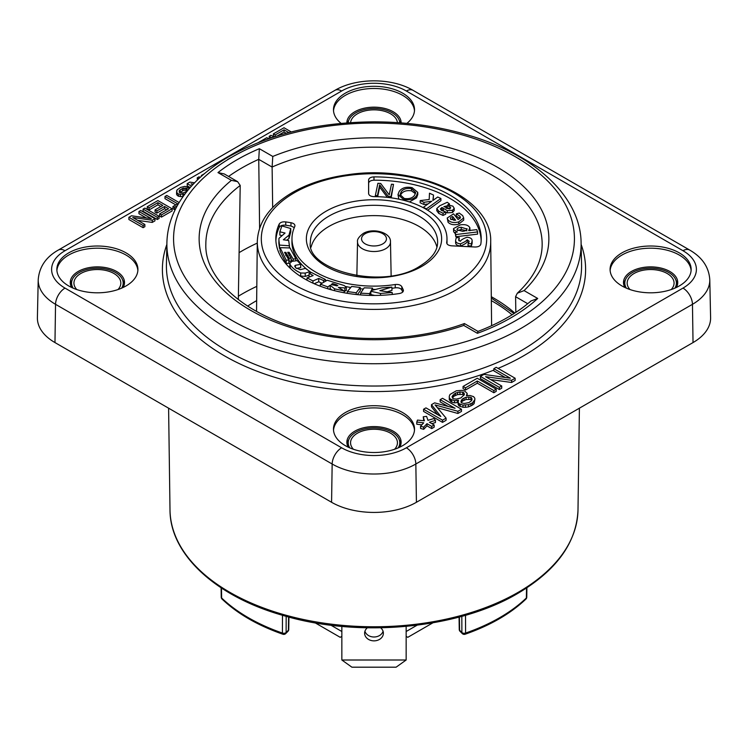 <?xml version="1.0" encoding="UTF-8"?>
<svg xmlns="http://www.w3.org/2000/svg" width="748" height="748" viewBox="0 0 748 748"><rect width="100%" height="100%" fill="white"/><g stroke="black" fill="none" stroke-linecap="round" stroke-linejoin="round"><path stroke-width="1.12" d="M682.989 288.102A45.778 26.432 0 0 0 682.989 250.72L406.37 91.013A45.778 26.432 0 0 0 341.63 91.013L65.011 250.72A45.778 26.432 0 0 0 65.011 288.102L341.63 447.8A45.778 26.432 0 0 0 406.37 447.8L682.989 288.102A13.399 7.732 60 0 1 692.461 304.314A59.176 34.165 0 0 0 709.787 279.733L710.6 317.657A59.99 34.632 180 0 1 693.031 342.575L416.421 502.282A59.99 34.632 180 0 1 331.579 502.282L54.969 342.575A59.99 34.632 180 0 1 37.4 317.657L38.213 279.733A59.176 34.165 0 0 0 55.539 304.314L332.159 464.012A59.176 34.165 0 0 0 415.841 464.012L692.461 304.314L693.031 342.575M621.962 285.951A40.523 23.394 0 0 0 666.122 291.028A40.523 23.394 0 0 0 691.143 269.411A40.523 23.394 0 0 0 679.278 252.861A40.523 23.394 0 0 0 635.108 247.794A40.523 23.394 0 0 0 610.088 269.411A40.523 23.394 0 0 0 621.962 285.951M68.723 285.951A40.523 23.394 0 0 0 112.892 291.028A40.523 23.394 0 0 0 137.912 269.411A40.523 23.394 0 0 0 126.038 252.861A40.523 23.394 0 0 0 81.878 247.794A40.523 23.394 0 0 0 56.857 269.411A40.523 23.394 0 0 0 68.723 285.951M345.342 445.658A40.523 23.394 0 0 0 389.512 450.726A40.523 23.394 0 0 0 414.523 429.109A40.523 23.394 0 0 0 402.658 412.569A40.523 23.394 0 0 0 358.488 407.492A40.523 23.394 0 0 0 333.477 429.109A40.523 23.394 0 0 0 345.342 445.658M406.884 123.373A40.523 23.394 0 0 0 414.523 109.704A40.523 23.394 0 0 0 402.658 93.163A40.523 23.394 0 0 0 358.488 88.086A40.523 23.394 0 0 0 333.477 109.704A40.523 23.394 0 0 0 341.116 123.373M274.497 136.762L273.347 136.089L273.347 133.901L284.006 127.749L291.262 131.938M286.222 133.275L284.044 132.013L277.405 135.846M269.243 138.511L269.205 136.295L270.982 135.276L273.89 136.959M197.332 180.053L197.266 177.828L199.043 176.809L200.127 177.426M190.17 187.542L187.196 185.831L187.196 183.643L189.861 182.101L194.573 182.793M188.309 189.73L186.991 190.488L183.989 190.132L179.557 192.563M182.961 196.677L178.716 196.313L177.201 195.443L176.565 193.021L177.145 189.796L180.689 187.402L184.859 186.392L188.767 187.281L186.991 188.3L182.503 188.449L179.249 190.675L179.286 192.404L183.185 192.947L187.112 191.179M175.556 208.963L174.471 209.59L172.956 208.711L172.956 206.523L177.697 203.793L164.999 196.462L166.776 195.434L179.109 202.549M175.799 204.887L164.999 198.65L164.999 196.462M160.876 206.523L157.931 204.821L149.048 209.954L147.234 208.907L147.234 206.719L157.893 200.567L172.105 208.767L161.446 214.919L159.633 213.872L168.515 208.748L164.579 206.476L156.884 210.917L155.07 209.87L162.765 205.429L157.931 202.633L149.048 207.766L147.234 206.719M166.617 209.842L164.579 208.664L156.884 213.105L155.07 212.058L155.07 209.87M172.105 208.767L172.105 210.955L161.446 217.107L159.633 216.06L159.633 213.872M159.081 216.284L159.081 218.472L157.304 219.501L143.092 211.291L143.092 209.113L144.869 208.084L159.081 216.284L157.304 217.313L143.092 209.113M146.271 217.92L138.95 213.685L138.95 211.497L140.727 210.478L154.929 218.678L152.265 220.221L132.77 217.509L144.869 224.494L143.092 225.513L128.88 217.313L131.545 215.77L151.339 218.659L138.95 211.497M144.869 224.494L144.869 226.681L143.092 227.701L128.88 219.501L128.88 217.313M154.929 218.678L154.929 220.866L152.265 222.408L137.763 220.389M505.293 377.478L493.839 370.858L493.839 368.671L496.205 367.305L515.148 378.245L511.595 380.293L485.602 376.683L501.73 385.996L499.365 387.361L480.412 376.422L483.965 374.374L510.36 378.217L493.839 368.671M501.73 385.996L501.73 388.184L499.365 389.549L480.412 378.61L480.412 376.422M515.148 378.245L515.148 380.433L511.595 382.48L490.595 379.563M496.205 389.184L496.205 391.372L493.839 392.737L477.308 383.2L465.471 390.035L463.049 388.642L463.049 386.454L477.261 378.245L496.205 389.184L493.839 390.55L477.308 381.013L465.471 387.847L463.049 386.454M458.122 402.499L454.532 402.863L451.727 402.153L449.296 399.834L449.268 396.272L450.034 394.43L456.345 390.783L461.918 390.363L464.723 391.064L467.163 393.383L466.406 395.683L469.996 395.477L473.606 396.646L474.83 398.263L474.858 399.647L472.521 402.854L468.566 404.677L462.993 405.098L458.973 403.696L458.15 402.312L458.515 400.236L454.532 400.676L450.52 399.273L449.296 397.646L449.268 396.272M474.858 399.647L474.092 403.677L472.521 405.042L468.566 406.865L465.387 407.305L462.993 407.286L458.973 405.884L458.15 404.5L458.122 400.928M437.636 414.626L431.474 406.865L431.474 404.677L434.625 402.854L455.074 408.277L440.151 399.666L442.526 398.301L461.469 409.24L457.916 411.288L435.065 404.93L446.079 418.123L442.526 420.18L423.574 409.24L425.949 407.875L440.862 416.486L431.474 404.677M446.079 418.123L446.079 420.311L442.526 422.368L423.574 411.428L423.574 409.24M461.469 409.24L461.469 411.428L457.916 413.476L437.44 407.782M448.061 406.416L440.151 401.854L440.151 399.666M435.458 420.348L429.417 422.255L434.167 425.004L431.736 426.407L426.977 423.667L423.677 427.145L420.544 426.238L423.677 422.826L416.786 422.031L417.478 420.096L424.406 420.778L423.237 416.767L426.584 416.365L427.968 420.348L433.868 418.543L435.458 420.348L435.458 422.536L431.867 423.667M423.751 420.713L423.237 416.767M421.853 424.808L416.786 424.219L416.786 422.031M434.167 425.004L434.167 427.192L431.736 428.595L426.977 425.855L423.677 429.333L420.544 428.426L420.544 426.238M463.994 395.225L462.75 394.392L457.57 394.589L454.008 396.178L452.456 398.001M471.745 400.283L470.829 399.507L466.041 399.479L462.479 401.068L461.236 402.48M691.096 270.505A40.523 23.394 0 0 0 679.278 255.049A40.523 23.394 0 0 0 635.987 249.776A40.523 23.394 0 0 0 610.134 270.505M676.36 287.475A27.134 15.661 0 0 0 677.744 282.529A27.134 15.661 0 0 0 669.797 271.459A27.134 15.661 0 0 0 640.232 268.065A27.134 15.661 0 0 0 623.486 282.529A27.134 15.661 0 0 0 624.879 287.475M677.595 284.175A27.134 15.661 0 0 0 675.893 280.126M625.337 280.126A27.134 15.661 0 0 0 623.636 284.175M676.229 287.541A25.787 14.885 0 0 0 676.407 285.811L676.407 283.081A25.787 14.885 0 0 0 660.484 269.327A25.787 14.885 0 0 0 632.378 272.553A25.787 14.885 0 0 0 624.823 283.081A25.787 14.885 0 0 0 626.375 288.158M124.364 284.175A27.134 15.661 0 0 0 122.663 280.126M72.107 280.126A27.134 15.661 0 0 0 70.406 284.175M122.999 287.541A25.787 14.885 0 0 0 123.177 285.811L123.177 283.081A25.787 14.885 0 0 0 107.254 269.327A25.787 14.885 0 0 0 79.148 272.553A25.787 14.885 0 0 0 71.593 283.081A25.787 14.885 0 0 0 73.136 288.158M400.984 443.882A27.134 15.661 0 0 0 399.273 439.833M348.727 439.833A27.134 15.661 0 0 0 347.016 443.882M399.619 447.239A25.787 14.885 0 0 0 399.787 445.518L399.787 442.788A25.787 14.885 0 0 0 383.874 429.025A25.787 14.885 0 0 0 355.768 432.26A25.787 14.885 0 0 0 348.213 442.788A25.787 14.885 0 0 0 349.755 447.856M400.526 122.84A27.134 15.661 0 0 0 399.273 120.428M348.727 120.428A27.134 15.661 0 0 0 347.474 122.84M398.245 447.856A25.787 14.885 0 0 0 399.787 442.788M353.421 449.268A23.44 13.539 180 0 1 350.56 442.62A23.44 13.539 180 0 1 357.422 433.214A23.44 13.539 180 0 1 382.836 430.25A23.44 13.539 180 0 1 397.44 442.62A23.44 13.539 180 0 1 394.579 449.268M121.625 288.158A25.787 14.885 0 0 0 123.177 283.081M76.801 289.56A23.44 13.539 180 0 1 73.94 282.912A23.44 13.539 180 0 1 80.803 273.506A23.44 13.539 180 0 1 106.225 270.542A23.44 13.539 180 0 1 120.83 282.912A23.44 13.539 180 0 1 117.969 289.56M674.864 288.158A25.787 14.885 0 0 0 676.407 283.081M630.031 289.56A23.44 13.539 180 0 1 627.17 282.912A23.44 13.539 180 0 1 634.042 273.506A23.44 13.539 180 0 1 659.456 270.542A23.44 13.539 180 0 1 674.06 282.912A23.44 13.539 180 0 1 671.199 289.56M399.769 122.784A25.787 14.885 0 0 0 383.387 109.507A25.787 14.885 0 0 0 355.768 112.845A25.787 14.885 0 0 0 348.231 122.784M350.588 122.616A23.44 13.539 180 0 1 357.422 113.808A23.44 13.539 180 0 1 382.359 110.732A23.44 13.539 180 0 1 397.412 122.616M123.121 287.475A27.134 15.661 0 0 0 124.514 282.529A27.134 15.661 0 0 0 116.566 271.459A27.134 15.661 0 0 0 87.002 268.065A27.134 15.661 0 0 0 70.256 282.529A27.134 15.661 0 0 0 71.64 287.475M137.866 270.505A40.523 23.394 0 0 0 126.038 255.049A40.523 23.394 0 0 0 82.757 249.776A40.523 23.394 0 0 0 56.904 270.505M399.741 447.182A27.134 15.661 0 0 0 401.134 442.236A27.134 15.661 0 0 0 393.186 431.166A27.134 15.661 0 0 0 363.622 427.763A27.134 15.661 0 0 0 346.866 442.236A27.134 15.661 0 0 0 348.259 447.182M414.486 430.203A40.523 23.394 0 0 0 402.658 414.757A40.523 23.394 0 0 0 359.367 409.474A40.523 23.394 0 0 0 333.514 430.203M401.124 122.887A27.134 15.661 0 0 0 401.134 122.831A27.134 15.661 0 0 0 393.186 111.751A27.134 15.661 0 0 0 363.622 108.357A27.134 15.661 0 0 0 346.866 122.831A27.134 15.661 0 0 0 346.876 122.887M414.486 110.797A40.523 23.394 0 0 0 402.658 95.351A40.523 23.394 0 0 0 359.367 90.069A40.523 23.394 0 0 0 333.514 110.797M284.044 132.013L284.044 129.825L275.161 134.949L273.347 133.901M288.812 132.574L284.044 129.825M275.161 136.547L275.161 134.949M271.627 137.697L269.205 136.295M258.546 142.447L266.83 137.669L268.654 138.717M201.979 175.771L201.408 175.434L204.288 173.779M201.408 176.266L201.408 175.434M193.274 184.139L191.095 183.84L192.694 184.765M191.46 186.102L187.196 183.643M198.762 178.688L197.266 177.828M184.831 194.115L178.716 194.125L177.201 193.255L176.565 190.834M177.211 205.812L174.471 207.402L172.956 206.523M182.914 196.687L182.914 194.499M180.52 196.668L180.52 194.48M178.716 196.313L178.716 194.125M177.201 195.443L177.201 193.255M176.584 194.405L176.584 192.217M188.767 189.188L188.767 187.281M186.991 190.488L186.991 188.3M185.785 190.142L185.785 187.954M183.989 190.132L183.989 187.944M182.503 190.637L182.503 188.449M180.137 192.002L180.137 189.814M179.249 192.32L179.249 190.675M174.471 209.59L174.471 207.402M149.048 209.954L149.048 207.766M161.446 217.107L161.446 214.919M164.579 208.664L164.579 206.476M156.884 213.105L156.884 210.917M157.931 204.821L157.931 202.633M157.304 219.501L157.304 217.313M152.265 222.408L152.265 220.221M143.092 227.701L143.092 225.513M511.595 382.48L511.595 380.293M499.365 389.549L499.365 387.361M455.588 393.083L452.063 396.515L452.493 398.132L453.699 398.824L456.495 399.077L460.861 397.955L464.396 394.514L463.966 392.906L462.75 392.204L459.955 391.961L455.588 393.083L455.588 395.271M468.931 402.602L471.679 400.554L472.053 398.936L470.829 397.319L468.828 397.076L466.041 397.291L462.479 398.88L460.927 401.639L461.348 402.789L464.153 403.499L468.931 402.602M493.839 392.737L493.839 390.55M477.308 383.2L477.308 381.013M465.471 390.035L465.471 387.847M474.092 403.677L474.092 401.489M472.521 405.042L472.521 402.854M470.941 405.958L470.941 403.77M468.566 406.865L468.566 404.677M465.387 407.305L465.387 405.117M462.993 407.286L462.993 405.098M460.188 406.585L460.188 404.397M458.973 405.884L458.973 403.696M458.15 404.5L458.15 402.312M457.318 402.648L457.318 400.461M454.532 402.863L454.532 400.676M451.727 402.153L451.727 399.965M450.52 401.461L450.52 399.273M449.296 399.834L449.296 397.646M467.163 395.542L467.163 393.383M466.789 395.608L466.789 394.991M454.008 396.178L454.008 393.99M452.839 397.328L452.839 395.14M463.966 395.094L463.966 392.906M462.75 394.392L462.75 392.204M459.955 394.149L459.955 391.961M457.57 394.589L457.57 392.401M471.633 399.974L471.633 397.786M470.829 399.507L470.829 397.319M468.828 399.264L468.828 397.076M466.041 399.479L466.041 397.291M464.059 400.161L464.059 397.973M462.479 401.068L462.479 398.88M461.301 402.218L461.301 400.03M457.916 413.476L457.916 411.288M442.526 422.368L442.526 420.18M431.736 428.595L431.736 426.407M426.977 425.855L426.977 423.667M423.677 429.333L423.677 427.145M478.009 331.392L464.396 323.557C419.778 339.919 361.209 343.098 311.935 331.766C247.457 317.9 204.269 279.687 205.84 243.988A168.16 97.09 0 0 1 240.22 185.448L237.621 181.661L231.413 180.343L217.977 172.582A193.62 111.789 180 0 1 259.35 148.693L258.743 159.352L272.113 167.066L272.786 156.454A174.864 100.952 0 0 1 492.708 164.654A174.864 100.952 0 0 1 524.067 290.598L517.307 293.225L515.587 296.657L515.83 312.402M524.067 290.598L537.709 298.471L530.958 300.986C517.027 313.085 499.365 323.22 477.981 331.401L477.392 333.299L463.751 325.417L464.396 323.557M217.977 172.582L224.232 173.929L237.621 181.661M258.743 159.352L259.612 228.262M272.113 167.066L272.674 207.598M256.816 286.353A186.402 107.618 0 0 0 238.388 296.208M239.108 252.637A187.458 108.226 180 0 1 257.275 243.1M247.625 306.128A168.001 96.997 180 0 1 255.208 301.453A168.001 96.997 0 0 1 256.667 300.621M512.081 314.796A168.001 96.997 0 0 0 491.333 300.621M294.964 225.681L294.777 226.504C295.32 224.643 294.058 223.381 290.991 222.717L285.745 221.904L285.773 225.204C282.548 224.896 280.36 225.625 279.21 227.392A98.138 56.661 0 0 0 275.89 240.772M403.415 290.561L403.228 289.728C403.77 291.589 402.508 292.851 399.441 293.515A98.166 56.68 0 0 1 275.834 239.126A98.166 56.68 0 0 1 279.182 224.091C280.369 222.306 282.557 221.586 285.745 221.904M403.209 291.374L403.228 289.728L401.826 286.699L401.798 290.009C400.648 288.242 398.46 287.512 395.234 287.821A82.056 47.376 180 0 1 391.887 288.298M294.777 226.504A82.018 47.358 0 0 0 291.982 238.49A82.018 47.358 0 0 0 395.262 284.511C398.46 284.193 400.648 284.923 401.826 286.699M373.963 176.883A107.216 61.897 0 0 1 481.207 239.164A107.216 61.897 0 0 1 480.805 244.194C480.16 246.073 478.224 247.008 474.999 247.008L451.568 245.821C448.333 245.456 446.706 244.344 446.696 242.474A72.977 42.131 0 0 0 446.977 238.519A72.977 42.131 0 0 0 373.963 196.649C370.681 196.444 368.895 195.415 368.605 193.554L368.605 179.978C368.923 178.099 370.709 177.061 373.963 176.883L374 180.184C370.718 180.38 368.932 181.418 368.642 183.279L368.642 193.91M290.991 222.717L290.953 226.008L285.773 225.204M294.31 227.56L290.953 226.008M457.58 230.58L461.226 229.477L466.958 230.833M450.979 219.557L452.662 218.762L454.017 220.445M446.014 208.168L449.885 208.907M400.283 195.724L401.124 194.097C403.125 191.236 406.575 190.142 411.447 190.824L415.43 193.638M375.692 289.429A82.056 47.376 180 0 1 372.569 289.429M363.369 289.037A82.056 47.376 180 0 1 360.246 288.765M350.775 287.494A82.056 47.376 180 0 1 345.959 286.587M326.483 280.687A82.056 47.376 180 0 1 325.455 280.257M311.187 272.543A82.056 47.376 180 0 1 309.981 271.692M308.943 270.935A82.056 47.376 180 0 1 291.944 241.772L291.982 238.49M402.742 292.038L401.798 290.009M282.071 235.62L279.846 235.087L279.883 231.796L285.053 233.03L278.976 238.332L278.854 243.222L279.453 248.373L280.079 248.42M286.69 240.22L288.999 238.462L290.785 231.815L290.748 228.542L281.874 225.915L279.883 231.796M280.089 247.672L280.042 250.935L286.166 263.502L288.915 263.315L288.868 260.024L284.558 252.385L285.867 252.356L289.093 258.2L291.066 258.088L287.681 252.31L289.139 252.31L293.179 259.06L295.834 258.845L290 247.943L280.089 247.672L286.194 260.201L288.868 260.024M288.878 261.22L291.112 261.379L291.066 258.088M291.084 259.182L292.403 261.286M296.404 268.429L300.724 267.606L300.668 264.315L297.18 260.641L291.991 261.342L289.794 263.361L290.14 264.577C292.085 267.868 295.6 270.673 300.687 272.983L305.231 273.104L309.971 271.608L305.418 268.382L300.322 269.673L295.741 267.831L294.675 266.054L295.413 265.306L300.668 264.315M289.794 263.361L289.757 266.634L290.897 268.953M299.995 276.012L305.249 276.395L309.102 275.189M309.13 273.226L313.122 275.582L307.026 277.863L312.963 280.949L318.732 278.452L323.547 280.509L325.436 279.509L311.355 272.487L309.13 273.226L309.074 276.508L309.672 276.872M314.188 283.726L318.732 281.762L322.051 283.221M344.192 291.327L346.352 290.448L346.324 287.167M329.251 289.224L330.167 288.597L331.794 289.953M357.338 294.637L360.284 290.748L360.227 287.484L351.663 286.437L347.343 291.561L356.226 292.767L360.227 287.484M370.447 295.423L370.877 294.572L374.757 295.451M387.212 291.776L392.008 290.346L391.821 287.101L381.976 287.821L371.232 290.561L372.541 288.102L364.183 287.83L360.592 293.179L369.671 293.609L370.858 291.262L380.498 293.459L392.195 292.515L379.816 290.673L391.821 287.101M446.977 238.519L447.014 241.8A73.014 42.15 180 0 1 446.958 243.726M481.151 240.8A107.179 61.878 0 0 0 374 180.184M468.828 242.53L467.238 241.894C466.275 243.268 464.022 244.624 460.45 245.98C457.112 245.69 455.504 244.484 455.616 242.361L455.635 240.173C455.523 242.296 457.131 243.493 460.45 243.783C463.994 242.427 466.247 241.062 467.238 239.697L469.155 241.286L468.08 243.605L471.399 243.764L472.128 240.968L472.147 243.035M468.08 243.605L468.042 245.802L471.418 245.97L472.147 243.156M458.907 240.781L459.319 237.789L456.271 237.602L455.635 240.173M453.503 228.636L453.671 229.58L457.299 232.048L455.055 232.357L455.85 234.554L477.598 231.927L476.766 229.627L468.641 230.608L469.847 227.673C468.295 225.092 465.125 224.157 460.357 224.868L453.503 228.636L453.653 231.768L455.046 233.423M455.055 232.357L455.841 236.751L477.626 234.124L477.598 231.927M456.28 213.863L459.917 216.219L460.45 217.509L458.159 219.575L453.559 213.853L447.211 218.014L448.099 220.09C450.605 222.53 454.148 223.128 458.73 221.894L463.685 217.939L462.685 215.592L459.272 213.068L456.28 213.863L456.243 216.05L460.001 218.547M447.211 218.014L448.08 222.278C450.586 224.727 454.148 225.335 458.739 224.091L463.704 220.127L463.685 217.939M441.114 210.123L441.946 209.692L444.976 211.843M445.705 212.226L447.295 212.843L452.521 212.497L454.232 210.459L454.214 208.271L452.867 206.139L447.687 204.868L449.445 203.905L447.267 202.269L439.88 205.709L436.795 208.514L438.739 211.16L443.012 213.245L445.696 211.974L441.395 210.347L440.338 208.954L441.956 207.486L447.304 210.646L452.503 210.3L454.214 208.271M436.795 208.514L436.776 210.702L438.721 213.358L443.022 215.452L445.743 214.152L445.696 211.974M433.186 200.268L433.513 195.069L429.492 193.199L429.184 199.529L420.198 200.576L423.938 202.306L431.783 201.221L423.331 207.364L426.5 208.832L440.881 198.482L437.711 197.014L432.877 200.492L433.513 195.069M420.198 200.576L420.142 202.755L423.929 204.503L428.043 203.942M427.65 210.216L440.918 200.67L440.881 198.482M409.418 201.941L416.543 197.855L417.786 194.545L417.758 192.358L412.157 187.664C406.304 186.495 401.985 187.757 399.189 191.441L397.983 194.564L403.555 199.436C409.745 200.445 414.065 199.192 416.524 195.667L417.758 192.358M397.983 194.564L398.843 199.164M377.675 196.696L379.685 187.084L387.352 197.36M391.176 197.827L393.504 184.373L391.447 184.232L389.231 194.863L380.713 183.484L377.908 183.288L375.346 195.546L377.403 195.686L379.675 184.84L388.324 196.453L390.942 196.631L393.504 184.373M279.453 248.373L279.481 245.082L289.411 245.793L288.681 240.482L283.352 239.781L288.971 235.171L290.748 228.542M289.439 247.943L289.411 245.793M278.892 239.94L279.481 245.082M288.999 238.462L288.971 235.171M344.183 290.972L338.386 287.4L344.856 287.952L346.315 287.139L344.024 285.484L327.259 280.238L320.35 284.193L327.83 286.877L330.167 285.287L334.571 288.831L344.183 290.972L344.239 292.786M332.608 283.557L336.946 284.923L337.002 285.876L331.242 284.53L332.608 283.557L332.608 284.969M337.853 285.502L337.002 285.876M295.862 260.818L295.834 258.845M293.16 261.183L293.179 259.06M289.111 255.61L289.139 252.31M289.074 261.501L289.093 258.2M285.839 255.657L285.867 252.356M286.166 263.502L286.194 260.201M309.999 272.936L309.971 271.608M300.668 276.283L300.687 272.983M290.102 267.859L290.14 264.577M295.423 267.541L295.413 265.306M325.474 281.267L325.436 279.509M323.547 282.361L323.547 280.509M318.732 281.762L318.732 278.452M312.963 283.174L312.963 280.949M306.989 280.201L307.026 277.863M336.946 285.876L336.946 284.923M334.562 290.682L334.571 288.831M330.167 288.597L330.167 285.287M327.839 288.793L327.83 286.877M320.312 286.232L320.35 284.193M344.865 291.252L344.856 287.952M347.315 293.319L347.343 291.561M356.235 294.516L356.226 292.767M372.579 290.224L372.541 288.102M392.261 294.469L392.195 292.515M380.498 295.329L380.498 293.459M370.877 294.572L370.858 291.262M369.69 295.404L369.671 293.609M360.573 294.927L360.592 293.179M472.147 243.278L472.128 241.09C472.297 238.855 470.614 237.574 467.07 237.238C463.264 238.584 461.03 239.949 460.347 241.324L458.608 239.893L459.319 237.789M471.418 245.97L471.399 243.764M401.106 191.909C403.116 189.038 406.566 187.944 411.456 188.627L415.626 192.507L414.616 195.2C412.606 198.07 409.147 199.164 404.257 198.482L400.096 194.667L401.106 191.909L401.124 194.097M450.679 219.239C449.969 218.014 450.633 217.116 452.68 216.555L455.644 220.249L450.679 219.239L450.333 218.397M449.95 208.608L443.863 206.644L447.005 205.878L449.903 206.71L450.67 207.804L449.95 208.608M470.043 230.702L469.847 227.673M466.976 229.458L466.986 228.636C466.93 230.169 465.499 231.057 462.685 231.31L456.972 229.814C457.075 228.327 458.496 227.486 461.226 227.27L467.061 229.066M452.662 218.762L452.68 216.555M449.454 204.896L449.445 203.905M441.946 209.692L441.956 207.486M443.022 215.452L443.012 213.245M388.324 197.463L388.324 196.453M390.952 197.799L390.942 196.631M379.685 187.084L379.675 184.84M377.413 196.687L377.403 195.686M375.337 196.649L375.346 195.546M426.5 209.515L426.5 208.832M423.929 204.503L423.938 202.306M455.841 236.751L455.85 234.554M279.182 224.091L279.21 227.392M240.211 185.485L238.332 299.621M285.689 633.603A2.683 1.898 -135 0 0 286.119 632.509A2.683 1.571 -179.8 0 1 282.417 633.06A2.683 1.131 -70.9 0 0 282.922 634.248A2.683 2.683 0 0 0 285.689 633.603L287.971 631.321A2.683 1.898 -135 0 0 288.401 630.227L288.588 616.997M282.492 615.286L282.417 633.06A177.781 102.644 180 0 1 221.623 597.961A2.683 1.543 179.2 0 1 221.24 597.166A2.683 2.683 0 0 0 222.062 599.073A2.683 1.879 -46.2 0 1 221.623 597.961L221.473 588.04M460.029 631.321A2.683 1.898 -45 0 1 459.599 630.227A2.683 1.543 179.2 0 1 459.244 629.47A2.683 2.683 0 0 0 460.029 631.321L462.311 633.603A2.683 1.898 -45 0 1 461.881 632.509L459.599 630.227L459.412 616.997M526.901 587.797L526.76 597.185A2.683 2.683 0 0 1 525.938 599.073A2.683 1.879 -133.8 0 0 526.377 597.961L526.527 588.04M525.938 599.073C510.557 613.715 490.267 625.44 465.078 634.248A2.683 1.131 -109.1 0 0 465.583 633.06L465.508 615.286M406.155 631.508L417.075 625.206M432.886 622.832L407.8 637.315L406.155 636.37M330.925 625.206L341.845 631.508M341.845 636.37L340.2 637.315L315.114 622.832M341.845 626.394L341.845 660.007L406.155 660.007L406.155 626.394M367.343 627.815A9.378 7.658 180 0 0 364.622 633.21A9.378 7.658 180 0 0 374 640.858A9.378 7.658 180 0 0 383.378 633.21A9.378 7.658 180 0 0 380.657 627.815M364.931 631.275A9.378 7.658 180 0 0 374 636.997A9.378 7.658 180 0 0 383.07 631.275M406.155 660.007L396.103 667.188L351.897 667.188L341.845 660.007M170.002 509.93C169.927 554.184 215.415 596.25 282.585 615.314C358.423 638.194 457.907 628.993 517.691 593.473C556.54 570.472 576.643 542.627 577.998 509.93A203.998 117.782 180 0 1 518.252 592.276A203.998 117.782 180 0 1 296.685 617.979A203.998 117.782 180 0 1 170.002 509.93L168.599 408.184M682.989 250.72A13.399 7.732 -60 0 1 689.684 250.056L413.074 90.349C391.662 77.68 356.338 77.68 334.926 90.349L58.316 250.056C45.927 257.06 39.223 266.961 38.213 279.733M581.14 244.437A211.609 122.167 180 0 1 523.628 355.796A211.609 122.167 180 0 1 498.056 368.381M493.839 370.101A211.609 122.167 180 0 1 256.742 371.101A211.609 122.167 180 0 1 166.86 244.437M341.63 447.8A13.399 7.732 120 0 0 332.159 464.012L331.579 502.282M406.37 447.8A13.399 7.732 60 0 1 415.841 464.012L416.421 502.282M65.011 288.102A13.399 7.732 120 0 0 55.539 304.314L54.969 342.575M65.011 250.72A13.399 7.732 -120 0 0 58.316 250.056M341.63 91.013A13.399 7.732 -120 0 0 334.926 90.349M406.37 91.013A13.399 7.732 -60 0 1 413.074 90.349M581.57 264.708L581.57 264.708A207.589 119.848 180 0 1 520.786 350.924A207.589 119.848 180 0 1 293.375 376.627A207.589 119.848 180 0 1 166.43 264.708L166.898 242.679A207.112 119.577 0 0 0 293.562 354.346A207.112 119.577 0 0 0 520.449 328.709A207.112 119.577 0 0 0 581.103 242.679L581.57 264.708M232.535 156.818A207.112 119.577 0 0 0 227.551 159.595M232.282 156.958A200.417 115.706 0 0 0 232.282 320.602A200.417 115.706 0 0 0 515.718 320.602A200.417 115.706 0 0 0 515.718 156.958A200.417 115.706 0 0 0 232.282 156.958M259.35 148.693L272.786 156.454M231.413 180.343A174.864 100.952 0 0 0 245.606 307.316A174.864 100.952 0 0 0 463.751 325.417M537.709 298.471A193.62 111.789 180 0 1 477.392 333.299M517.307 293.225C533.979 277.611 542.272 261.202 542.16 243.988A168.16 97.09 0 0 0 448.426 157.211A168.16 97.09 0 0 0 272.113 167.028M515.587 296.694L527.723 303.707M228.598 176.453A186.925 107.918 180 0 1 258.743 159.315M257.293 241.613C258.107 222.203 269.785 205.85 292.309 192.573C307.933 183.653 326.334 177.715 347.502 174.77C416.786 163.98 492.296 197.771 490.707 241.613A116.707 67.385 180 0 1 374 309.41A116.707 67.385 180 0 1 257.293 241.613L256.545 311.439M294.319 192.778A112.686 65.057 180 0 1 348.044 175.471A112.686 65.057 180 0 1 486.05 245.718A112.686 65.057 180 0 1 325.38 297.47A112.686 65.057 180 0 1 294.319 192.778M421.825 266.391A67.638 39.046 180 0 1 326.175 266.391A67.638 39.046 180 0 1 326.175 211.17A67.638 39.046 180 0 1 421.825 211.17A67.638 39.046 180 0 1 421.825 266.391M310.383 242.165A63.617 36.727 180 0 1 329.017 216.069A63.617 36.727 180 0 1 398.441 208.131A63.617 36.727 180 0 1 437.617 242.165C437.692 250.795 431.764 258.799 419.815 266.195C382.836 290.729 305.399 269.673 310.383 242.165M311.075 247.13A63.561 36.699 180 0 1 329.055 226.373A63.561 36.699 180 0 1 394.103 217.5A63.561 36.699 180 0 1 436.926 247.13M357.525 241.903C356.992 239.584 358.881 236.779 363.182 233.498C373.028 227.411 391.139 232.516 390.475 241.903A16.475 9.509 180 0 1 385.65 248.738A16.475 9.509 180 0 1 367.614 250.776A16.475 9.509 180 0 1 357.525 241.903L356.861 275.769M382.808 243.867A12.454 7.19 180 0 1 365.192 243.867A12.454 7.19 180 0 1 365.192 233.694A12.454 7.19 180 0 1 382.808 233.694A12.454 7.19 180 0 1 382.808 243.867M305.249 276.395L305.231 273.104M455.616 242.361L455.635 240.248M467.238 241.894L467.238 239.697M460.45 245.98L460.45 243.783M416.543 197.855L416.524 195.667M403.555 200.258L403.555 199.436M411.447 190.824L411.456 188.627M458.739 224.091L458.73 221.894M448.08 222.278L448.099 220.09M459.898 218.416L459.917 216.219M461.226 229.477L461.226 227.27M452.521 212.497L452.503 210.3M447.295 212.843L447.304 210.646M443.33 210.73L443.349 208.542M438.721 213.358L438.739 211.16M449.885 208.636L449.903 206.71M447.005 208.075L447.005 205.878M453.653 231.768L453.671 229.58M395.262 284.511L395.234 287.821M368.605 179.978L368.642 183.279M514.82 313.057A168.786 97.446 0 0 0 491.296 296.704M287.971 631.321A2.683 2.683 0 0 0 288.756 629.47A2.683 1.543 -179.2 0 1 288.401 630.227L286.119 632.509L286.175 616.333M526.76 597.185A2.683 1.543 -179.2 0 1 526.377 597.961A177.781 102.644 180 0 1 465.583 633.06A2.683 1.571 179.8 0 1 461.881 632.509L461.825 616.333M577.998 509.93L579.401 408.184M709.787 279.733C708.945 267.204 702.25 257.312 689.684 250.056M348.213 445.518L348.213 442.788M71.593 285.811L71.593 283.081M624.823 285.811L624.823 283.081M581.103 242.679C580.616 197.21 535.708 155.416 470.165 135.715C440.161 126.571 408.249 121.952 374.43 121.84C318.181 122.214 269.682 133.808 228.935 156.631C204.662 170.675 187.215 187.458 176.584 206.981C170.422 218.51 167.197 230.412 166.898 242.679M490.707 241.613L491.604 325.707M390.475 241.903L391.139 275.769M514.072 313.534L491.305 298.078M288.934 617.091L288.756 629.47M221.099 587.797L221.24 597.185M282.922 634.248C257.733 625.44 237.443 613.715 222.062 599.073M459.066 617.091L459.244 629.47M462.311 633.603A2.683 2.683 0 0 0 465.078 634.248"/></g></svg>
